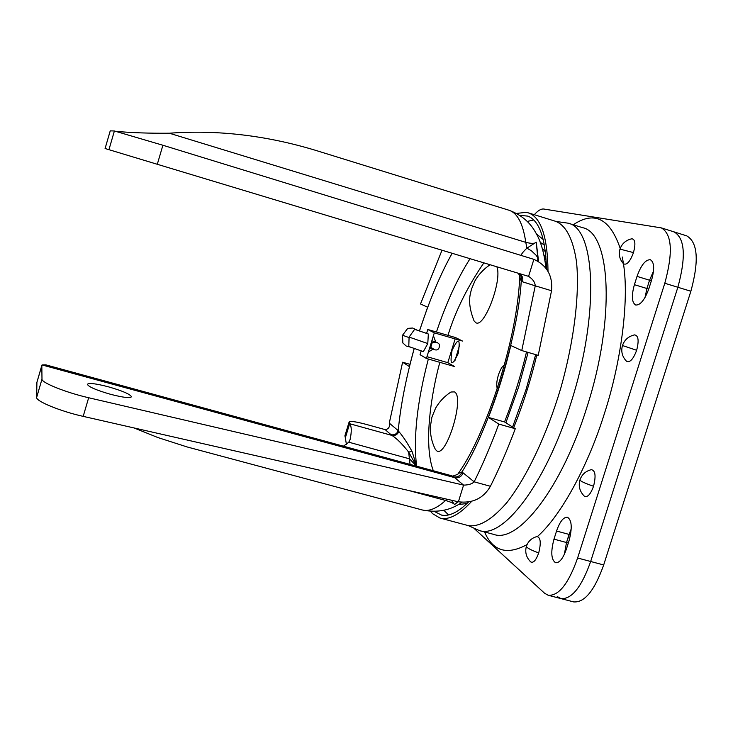 <?xml version="1.0" encoding="UTF-8"?>
<svg xmlns="http://www.w3.org/2000/svg" width="733" height="733" viewBox="0 0 733 733"><rect width="100%" height="100%" fill="white"/><g stroke="black" fill="none" stroke-linecap="round" stroke-linejoin="round"><path stroke-width="1.1" d="M454.808 361.094L459.738 344.721M451.354 500.19L454.552 504.597C454.13 503.553 451.134 502.178 445.582 500.456C436.593 508.565 428.814 511.735 422.254 509.966L187.208 446.974L157.989 437.592L133.992 427.935M110.481 394.281C96.435 390.222 88.72 386.905 87.364 384.349C88.702 382.708 95.739 383.533 108.484 386.832C122.374 390.845 130.043 394.143 131.482 396.727C130.272 398.386 123.272 397.57 110.481 394.281M497.295 388.517C496.278 385.549 496.626 381.105 498.348 375.204C500.163 369.698 502.187 366.253 504.441 364.851M110.243 130.868L114.394 130.978L108.942 149.679L157.302 164.284L162.9 145.253L533.871 259.354C547.01 265.373 552.902 275.837 551.537 290.735L535.255 285.833L521.759 350.557L538.224 355.358L551.537 290.735M114.394 130.978L162.9 145.253M343.429 446.186L348.789 442.201L350.127 439.443C351.776 431.444 351.62 426.203 349.641 423.72L349.119 422.016C350.035 420.788 355.936 421.631 366.821 424.544L385.201 429.639C388.692 429.052 390.057 426.881 389.278 423.115L402.609 362.221L409.381 366.573L414.172 348.413M419.432 330.931L427.623 307.228L420.504 303.948L442.008 250.228M402.609 362.221L409.939 364.319M416.555 466.17L408.647 452.069C402.225 443.941 396.645 438.389 391.898 435.393L391.037 434.715C394.464 435.292 396.865 433.936 398.23 430.647L398.88 431.581C402.912 436.236 407.31 442.851 412.056 451.427L416.601 466.179C413.229 437.564 417.132 401.84 428.347 359.023M410.059 464.392L408.647 452.069L412.056 451.427M398.88 431.581C397.414 434.66 395.087 435.924 391.898 435.393L349.641 423.72L345.344 437.784L344.904 435.814M108.942 149.679L105.085 148.506L110.252 130.831M116.098 131.372C131.564 132.765 149.312 133.388 169.332 133.214L525.79 242.357C531.498 243.732 534.98 243.668 536.235 242.183L526.908 248.139C523.124 251.776 521.218 254.214 521.209 255.46M537.738 260.985L537.747 257.604L535.97 255.111L531.462 250.823L526.908 248.139L525.79 242.357C523.014 223.556 517.361 212.827 508.812 210.179L315.621 150.347C266.171 135.394 217.408 129.686 169.332 133.214M537.747 257.604L536.235 242.183L538.581 261.461M36.907 382.342L36.65 397.433C35.789 401.198 60.491 411.332 83.186 416.371L88.666 397.744L463.577 485.118C468.534 485.044 472.052 483.945 474.15 481.838L490.414 486.281C499.173 468.818 507.456 449.631 515.272 428.723L504.533 421.951C513.375 399.549 520.705 376.221 526.523 351.941M521.759 350.557L510.819 345.518C504.9 370.412 497.432 394.381 488.425 417.407L504.533 421.951M518.478 273.308C522.07 274.948 523.426 277.78 522.565 281.811L535.255 285.833C534.971 282.196 532.744 279.035 528.585 276.359L533.871 259.354M528.585 276.359L157.302 164.284M518.02 273.171C521.053 274.994 522.125 277.706 521.236 281.289L519.706 276.46M458.272 473.509L461.909 471.997C460.342 475.882 457.575 477.495 453.599 476.835L451.693 475.772L45.822 364.851L42.038 364.942L454.707 477.659L453.599 476.835M452.069 350.337C458.537 337.006 460.571 338.105 458.171 353.618C451.665 366.903 449.631 365.813 452.069 350.337M348.789 442.201L409.481 458.831L416.518 466.161M345.298 436.795L349.577 422.794M345.344 437.784L346.407 444.436M458.088 501.72L454.552 504.597L457.969 501.693M490.414 486.281C483.395 498.339 472.721 503.507 458.391 501.793L83.186 416.371M36.778 382.8L42.038 364.942M41.827 365.474L41.992 379.126L36.65 397.433M88.666 397.744C65.988 392.576 41.213 382.617 41.992 379.126M522.565 281.811L521.236 281.289C518.084 336.997 488.856 430.555 461.909 471.997L463.109 472.867C461.488 476.725 458.693 478.319 454.707 477.659L463.577 485.118L458.391 501.793M515.272 428.723L498.806 424.086C491.028 445.059 482.809 464.31 474.15 481.838L463.109 472.867M498.806 424.086L488.425 417.407M484.54 531.938C492.814 551.234 506.989 555.449 527.064 544.582M537.445 536.538C562.156 514.703 589.314 462.605 604.523 413.174C620.475 364.182 629.482 301.886 623.462 263.706L622.317 257.008M540.23 242.357L544.39 245.069M637.032 276.387C641.063 265.135 645.498 259.583 650.336 259.729C654.257 262.075 654.688 268.828 651.619 279.997L648.925 288.5C644.857 299.733 640.45 305.249 635.722 305.029C631.764 302.61 631.324 295.83 634.402 284.688L637.032 276.387L649.557 280.226L653.497 271.192L649.557 280.226L646.927 288.509L649.557 280.226L651.371 280.776M648.742 289.059L646.927 288.509L645.049 297.433L646.927 288.509L634.402 284.688M545.874 256.477L544.821 259.858L545.874 256.477M534.302 214.714C537.912 210.573 541.091 208.685 543.84 209.033L661.349 227.899C672.024 234.148 673.169 252.601 664.794 283.259L577.622 558.005C568.542 583.688 558.729 596.103 548.174 595.26L544.564 593.226L474.691 528.979M557.227 596.534L560.91 598.586C571.658 599.484 581.581 587.124 590.67 561.487L677.86 287.263C686.207 256.66 684.934 238.198 674.039 231.875L672.885 231.61M542.228 248.405L545.379 251.712M620.558 249.44C610.342 218.663 594.573 210.435 573.243 224.774M570.521 534.797L569.074 534.412L566.508 542.521L564.355 554.359L566.508 542.521L571.227 528.924L569.074 534.412L556.558 531.031C559.838 521.594 563.475 517.003 567.461 517.251C571.868 520.109 572.391 527.943 569.037 540.743L566.407 549.054C563.109 558.454 559.508 563.017 555.596 562.733C551.152 559.755 550.62 551.894 553.992 539.149L556.558 531.031M490.084 264.741C483.734 268.974 478.667 274.389 474.883 280.977L471.466 289.196L470.265 294.245C468.689 301.63 469.972 310.535 474.095 320.962L475.836 322.703C484.238 328.503 502.517 280.198 496.855 266.785M530.573 561.78L530.71 561.909C533.395 563.283 536.061 560.287 538.709 552.92C541.22 542.841 540.633 537.39 536.941 536.574L536.767 536.62M626.321 361.057L626.477 361.213C629.894 362.881 633.294 359.234 636.647 350.273C639.139 340.616 638.425 335.485 634.512 334.889L634.292 334.935M584.128 495.994L584.293 496.14C587.445 497.762 590.523 494.463 593.538 486.263C596.121 475.937 595.379 470.403 591.311 469.67L591.1 469.716M623.471 263.715L623.6 263.843C626.834 265.3 630.133 261.553 633.477 252.601C635.777 243.887 635.236 239.288 631.864 238.784L631.681 238.811M516.545 213.422L526.193 212.332L528.09 212.781C540.917 217.005 547.56 236.493 548.009 271.256M536.803 354.946C530.747 380.299 523.032 404.543 513.659 427.706M471.603 501.418C459.279 514.841 448.733 520.375 439.947 518.029L432.644 513.714L430.528 511.332M439.947 518.029L467.975 525.524C479.015 527.43 492.017 519.743 506.97 502.453C526.752 477.229 546.946 434.761 560.928 387.62C574.232 340.277 579.794 293.576 576.495 261.69C573.059 239.086 566.169 225.645 555.806 221.375L528.09 212.781M535.649 354.607L526.166 389.196L512.596 427.037M468.387 502.096C458.107 512.294 449.164 516.628 441.578 515.107L434.312 511.432M443.841 510.25L448.559 514.942M533.725 219.982L527.238 221.439M536.382 233.882L543.199 239.471M466.958 503.507L458.207 504.597M519.798 215.365L527.907 216.125C539.351 220.66 545.544 238.243 546.497 268.864M548.174 595.26L560.91 598.586C571.658 599.484 581.581 587.124 590.67 561.487L677.86 287.263C686.207 256.66 684.934 238.198 674.039 231.875L661.349 227.899M664.794 283.259L690.871 291.248C699.2 260.691 697.807 242.229 686.684 235.843L674.039 231.875M690.871 291.248L603.68 564.96L577.622 558.005M560.91 598.586L573.6 601.894C584.54 602.856 594.573 590.541 603.68 564.96M454.414 391.88L450.969 392.018C444.519 396.196 439.379 401.602 435.539 408.254L431.929 417.15L430.344 426.698C430.143 434.568 431.774 442.054 435.237 449.155L436.282 450.419C445.701 460.15 465.336 396.91 454.414 391.88M417.169 330.18L412.67 328.017L407.704 328.375L402.527 335.256L402.838 342.989M437.583 342.742L439.47 344.345L439.324 347.048C438.581 349.595 437.033 350.475 434.687 349.714L430.784 347.305L432.305 342.384L437.583 342.742L431.865 340.781M433.423 335.714L435.787 342.119M426.597 333.378L414.631 329.328L428.338 334.019L426.597 333.396L427.797 329.493L434.303 332.855L426.414 358.474L454.625 366.573L447.808 362.67L426.973 356.678M421.209 350.878L420.046 354.68L426.414 358.474M434.303 332.855L462.514 341.065L455.569 337.574L427.797 329.493M427.788 343.557L409.096 337.079L408.776 346.517L423.344 351.629L427.788 343.557L428.338 334.019M433.02 349.137L428.402 352.032M447.808 362.67L455.147 338.921M409.096 337.079L414.631 329.328M528.108 352.408L518.689 386.804L505.871 422.794M447.955 335.366C455.486 310.939 467.452 286.777 483.862 262.863M436.456 332.012C446.214 302.958 457.41 278.513 470.055 258.694M408.015 490.322L445.582 500.456L447.029 499.2M452.142 253.288C440.414 274.234 429.538 300.127 419.505 330.95M414.246 348.432C405.816 378.924 400.475 406.329 398.23 430.647L389.278 423.115M385.201 429.639L391.037 434.715M433.304 470.742C423.078 443.566 431.71 392.027 439.827 362.322M493.95 534.449C518.231 543.428 561.936 487.912 586.959 407.072C615.656 318.415 610.635 232.801 582.543 227.661L568.075 223.171C595.48 228.091 599.759 313.642 571.08 402.509C546.048 483.542 502.957 539.351 479.318 530.545L493.95 534.449M568.322 543.006L553.992 539.149M526.422 546.232L526.376 546.36C526.844 547.899 530.958 550.089 538.709 552.92M634.512 334.889C628.502 336.3 624.479 339.846 622.464 345.527L636.647 350.273M579.94 479.923L579.913 480.023C580.573 481.269 585.117 483.349 593.538 486.263M631.864 238.784C625.945 240.094 621.987 243.539 619.99 249.11L633.477 252.601M546.259 262.075L545.123 261.727M402.527 335.256L409.078 337.583M461.937 502.334C450.364 510.461 437.143 513.008 422.254 509.966M105.085 148.506L110.234 130.831M517.929 273.143C519.385 274.71 519.963 276.139 519.67 277.431L519.67 277.431C517.69 336.264 487.491 431.893 458.711 472.867C460.177 473.866 450.538 477.265 451.693 475.772M349.119 422.016L344.849 435.979M349.577 422.849L345.298 436.85M349.045 441.761L350.127 439.443M508.812 210.179C521.035 214.696 529.968 222.136 535.612 232.498C540.707 240.763 544.152 252.638 545.948 268.122M36.778 382.745L41.827 365.428M556.081 221.467L568.075 223.171M468.259 525.598L479.318 530.545M545.691 254.525L544.207 256.513M536.941 536.574C531.682 537.967 528.154 541.229 526.376 546.36C524.819 552.297 526.267 557.483 530.71 561.909M622.464 345.527C620.842 351.446 622.18 356.678 626.477 361.213M591.311 469.67C585.621 471.108 581.828 474.563 579.913 480.023C578.273 486.144 579.739 491.513 584.293 496.14M619.99 249.11C618.45 254.681 619.66 259.592 623.6 263.843M434.687 349.714L429.648 347.964M410.801 347.231L406.183 346.022L402.692 342.769"/></g></svg>
